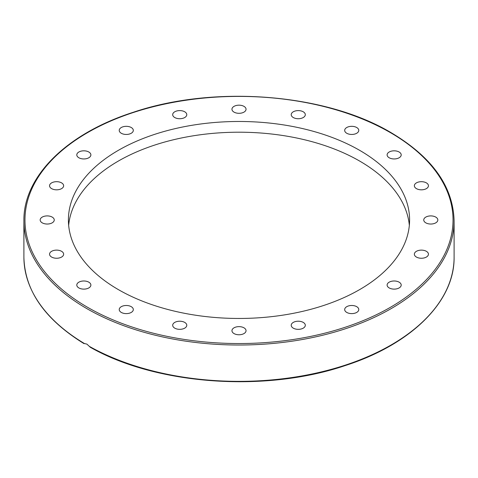 <?xml version="1.0" encoding="UTF-8"?>
<svg xmlns="http://www.w3.org/2000/svg" width="478" height="478" viewBox="0 0 478 478"><rect width="100%" height="100%" fill="white"/><g stroke="black" fill="none" stroke-linecap="round" stroke-linejoin="round"><path stroke-width="0.72" d="M68.659 225.335A170.598 98.492 180 0 1 178.031 138.71A170.598 98.492 180 0 1 359.629 161.05A170.598 98.492 180 0 1 409.341 225.335M359.629 150.325A170.598 98.492 180 0 1 409.598 219.97A170.598 98.492 180 0 1 304.283 310.963A170.598 98.492 180 0 1 118.371 289.614A170.598 98.492 180 0 1 68.402 219.97A170.598 98.492 180 0 1 173.717 128.976A170.598 98.492 180 0 1 359.629 150.325M84.014 343.64C44.777 319.424 24.742 290.6 23.9 257.17A215.1 124.184 180 0 0 84.439 343.539L86.9 344.118L90.306 347.273C156.127 384.862 264.985 392.731 344.757 365.724C411.223 344.471 454.769 301.516 454.1 257.17A215.1 124.184 180 0 1 322.937 371.514A215.1 124.184 180 0 1 89.404 346.407M356.713 306.673A7.045 4.069 180 0 1 358.775 309.553A7.045 4.069 180 0 1 354.425 313.305A7.045 4.069 180 0 1 346.753 312.427A7.045 4.069 180 0 1 344.686 309.553A7.045 4.069 180 0 1 349.036 305.795A7.045 4.069 180 0 1 356.713 306.673M397.355 281.428A7.045 4.069 180 0 1 401.203 285.055A7.045 4.069 180 0 1 390.962 288.676A7.045 4.069 180 0 1 387.114 285.055A7.045 4.069 180 0 1 397.355 281.428M422.504 250.173A7.045 4.069 180 0 1 428.443 254.188A7.045 4.069 180 0 1 420.299 258.204A7.045 4.069 180 0 1 414.36 254.188A7.045 4.069 180 0 1 422.504 250.173M429.686 215.954A7.045 4.069 180 0 1 437.83 219.97A7.045 4.069 180 0 1 431.891 223.985A7.045 4.069 180 0 1 423.747 219.97A7.045 4.069 180 0 1 429.686 215.954M418.202 182.13A7.045 4.069 180 0 1 428.443 185.751A7.045 4.069 180 0 1 424.601 189.378A7.045 4.069 180 0 1 414.36 185.751A7.045 4.069 180 0 1 418.202 182.13M389.182 152.01A7.045 4.069 180 0 1 396.854 151.132A7.045 4.069 180 0 1 401.203 154.884A7.045 4.069 180 0 1 399.142 157.764A7.045 4.069 180 0 1 391.464 158.642A7.045 4.069 180 0 1 387.114 154.884A7.045 4.069 180 0 1 389.182 152.01M345.457 128.54A7.045 4.069 180 0 1 353.373 126.437A7.045 4.069 180 0 1 358.775 130.386A7.045 4.069 180 0 1 358.004 132.233A7.045 4.069 180 0 1 350.087 134.342A7.045 4.069 180 0 1 344.686 130.386A7.045 4.069 180 0 1 345.457 128.54M291.311 114.027A7.045 4.069 180 0 1 298.816 110.609A7.045 4.069 180 0 1 305.311 114.66A7.045 4.069 180 0 1 305.221 115.3A7.045 4.069 180 0 1 297.716 118.717A7.045 4.069 180 0 1 291.221 114.66A7.045 4.069 180 0 1 291.311 114.027M232.045 109.88A7.045 4.069 180 0 1 231.955 109.241A7.045 4.069 180 0 1 238.45 105.19A7.045 4.069 180 0 1 245.955 108.608A7.045 4.069 180 0 1 246.045 109.241A7.045 4.069 180 0 1 239.55 113.298A7.045 4.069 180 0 1 232.045 109.88M173.46 116.507A7.045 4.069 180 0 1 172.689 114.66A7.045 4.069 180 0 1 178.091 110.705A7.045 4.069 180 0 1 186.008 112.814A7.045 4.069 180 0 1 186.779 114.66A7.045 4.069 180 0 1 181.377 118.616A7.045 4.069 180 0 1 173.46 116.507M121.287 133.266A7.045 4.069 180 0 1 119.225 130.386A7.045 4.069 180 0 1 123.575 126.634A7.045 4.069 180 0 1 131.247 127.512A7.045 4.069 180 0 1 133.314 130.386A7.045 4.069 180 0 1 128.964 134.145A7.045 4.069 180 0 1 121.287 133.266M80.645 158.511A7.045 4.069 180 0 1 76.797 154.884A7.045 4.069 180 0 1 87.038 151.263A7.045 4.069 180 0 1 90.886 154.884A7.045 4.069 180 0 1 80.645 158.511M55.496 189.772A7.045 4.069 180 0 1 49.557 185.751A7.045 4.069 180 0 1 57.701 181.736A7.045 4.069 180 0 1 63.64 185.751A7.045 4.069 180 0 1 55.496 189.772M48.314 223.985A7.045 4.069 180 0 1 40.17 219.97A7.045 4.069 180 0 1 46.109 215.954A7.045 4.069 180 0 1 54.253 219.97A7.045 4.069 180 0 1 48.314 223.985M59.798 257.809A7.045 4.069 180 0 1 49.557 254.188A7.045 4.069 180 0 1 53.399 250.562A7.045 4.069 180 0 1 63.64 254.188A7.045 4.069 180 0 1 59.798 257.809M88.818 287.929A7.045 4.069 180 0 1 81.146 288.814A7.045 4.069 180 0 1 76.797 285.055A7.045 4.069 180 0 1 78.858 282.181A7.045 4.069 180 0 1 86.536 281.297A7.045 4.069 180 0 1 90.886 285.055A7.045 4.069 180 0 1 88.818 287.929M132.543 311.399A7.045 4.069 180 0 1 124.627 313.502A7.045 4.069 180 0 1 119.225 309.553A7.045 4.069 180 0 1 119.996 307.707A7.045 4.069 180 0 1 127.913 305.597A7.045 4.069 180 0 1 133.314 309.553A7.045 4.069 180 0 1 132.543 311.399M186.689 325.912A7.045 4.069 180 0 1 179.184 329.33A7.045 4.069 180 0 1 172.689 325.279A7.045 4.069 180 0 1 172.779 324.646A7.045 4.069 180 0 1 180.284 321.228A7.045 4.069 180 0 1 186.779 325.279A7.045 4.069 180 0 1 186.689 325.912M245.955 330.065A7.045 4.069 180 0 1 246.045 330.698A7.045 4.069 180 0 1 239.55 334.749A7.045 4.069 180 0 1 232.045 331.332A7.045 4.069 180 0 1 231.955 330.698A7.045 4.069 180 0 1 238.45 326.647A7.045 4.069 180 0 1 245.955 330.065M304.54 323.433A7.045 4.069 180 0 1 305.311 325.279A7.045 4.069 180 0 1 299.909 329.234A7.045 4.069 180 0 1 291.992 327.125A7.045 4.069 180 0 1 291.221 325.279A7.045 4.069 180 0 1 296.623 321.324A7.045 4.069 180 0 1 304.54 323.433M454.1 220.836C453.168 186.432 432.094 156.999 390.879 132.537C325.399 93.509 214.407 84.797 133.338 112.252C66.818 133.493 23.231 176.472 23.9 220.836A215.1 124.184 0 0 0 86.9 308.651A215.1 124.184 0 0 0 321.318 335.568A215.1 124.184 0 0 0 454.1 220.836L454.1 257.17M87.653 307.348A214.042 123.575 180 0 1 87.653 132.591A214.042 123.575 180 0 1 390.347 132.591A214.042 123.575 180 0 1 390.347 307.348A214.042 123.575 180 0 1 87.653 307.348M23.9 257.17L23.9 220.836"/></g></svg>
